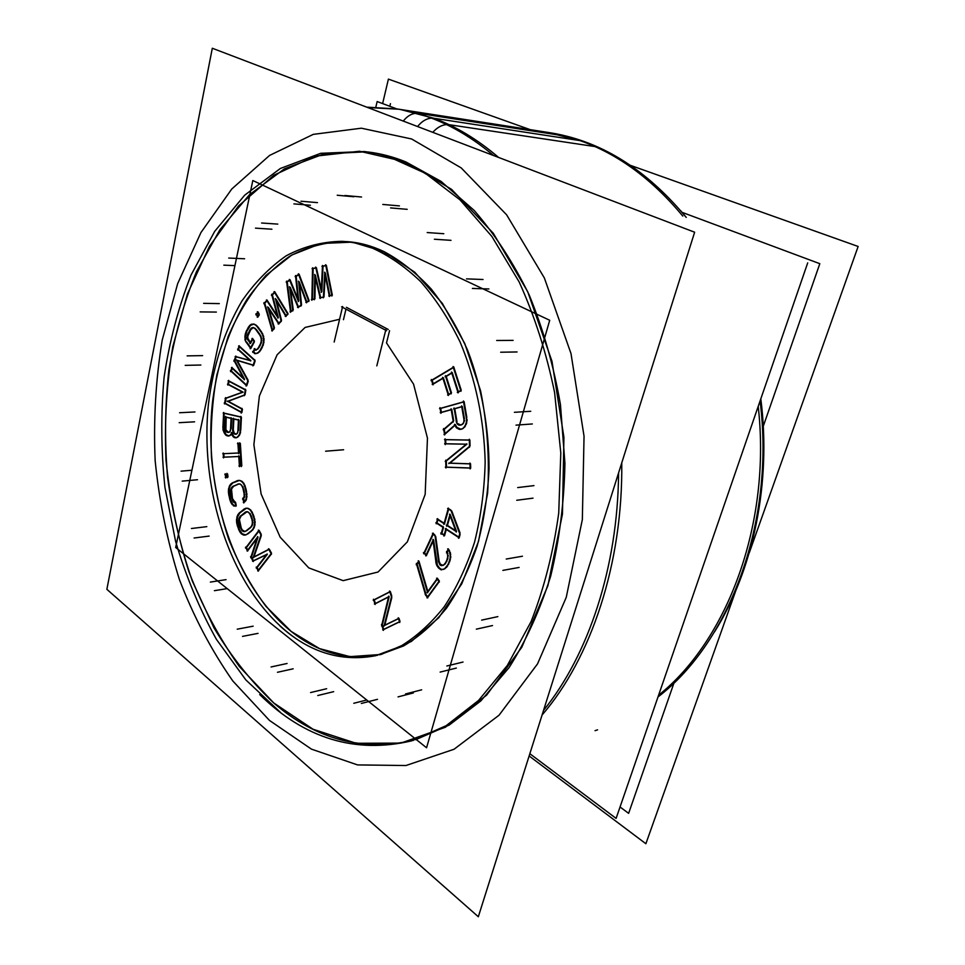 <?xml version="1.0" encoding="UTF-8"?>
<svg xmlns="http://www.w3.org/2000/svg" width="965" height="965" viewBox="0 0 965 965"><rect width="100%" height="100%" fill="white"/><g stroke="black" fill="none" stroke-linecap="round" stroke-linejoin="round"><path stroke-width="1.45" d="M413.671 740.251C362.611 751.952 315.965 739.516 273.734 702.954C251.129 681.64 231.202 656.586 213.953 627.793L192.337 581.099C180.793 547.818 172.542 513.308 167.596 477.554C164.557 441.536 164.955 405.819 168.803 370.403C174.605 335.591 183.82 302.696 196.474 271.708L219.996 229.586L249.537 194.653L284.47 168.815L323.854 153.954L366.302 151.794M368.316 152.024C380.849 153.556 393.418 156.873 406.012 161.987L441.029 181.372L474.177 210.43C494.961 234.399 513.296 262.552 529.17 294.892C543.247 329.21 553.669 365.759 560.448 404.552L564.935 463.357C564.127 502.681 559.362 540.291 550.665 576.214C539.881 610.435 526.046 640.856 509.158 667.49L480.835 700.916L449.207 725.065L415.613 739.709M344.228 241.479C325.072 242.106 306.93 247.016 289.802 256.195C273.553 267.558 259.163 282.13 246.606 299.934C229.2 328.956 217.909 362.357 212.734 400.149C202.529 487.747 233.59 585.067 291.213 631.46C317.968 652.678 346.737 660.603 377.544 655.259M379.498 654.837L403.563 645.947C419.112 636.719 433.478 624.066 446.638 607.998C458.87 590.097 469.014 569.507 477.084 546.238C483.742 521.751 487.735 495.962 489.05 468.857C489.038 427.893 481.656 387.062 467.772 350.669C457.446 327.4 445.263 306.858 431.222 289.042C416.397 273.083 400.692 260.61 384.094 251.636C371.489 245.677 358.871 242.324 346.23 241.576M432.139 380.258L433.249 383.781L432.139 380.258L453.381 367.593L432.139 380.258M433.333 384.046L442.947 378.352L433.333 384.046M443.442 378.063L448.653 394.408L443.442 378.063M448.737 394.661L451.041 393.334L448.737 394.661M451.451 392.779L446.228 376.41L451.801 373.105L446.228 376.41L451.451 392.779M452.296 372.816L458.387 391.826L452.296 372.816M458.471 392.092L460.812 390.741L458.471 392.092M461.222 390.186L453.876 367.303L461.222 390.186M453.695 420.728L451.777 409.558L453.695 420.728L443.2 429.811M453.248 421.572L444.274 429.341L445.022 433.671L444.274 429.341L453.248 421.572M445.082 434.069L455.058 425.288L445.082 434.069M455.456 424.938L456.928 427.399L460.667 429.16L456.928 427.399L455.456 424.938M460.908 429.208L462.139 428.882L460.908 429.208M464.587 427.206L465.504 425.77L464.587 427.206M466.204 424.395L466.77 422.718L466.204 424.395M467.036 421.114L467 419.124L467.036 421.114M466.831 417.435L464.141 401.814L466.831 417.435M463.574 401.971L440.703 408.4L441.379 412.332L440.703 408.4L463.574 401.971M441.391 412.453L451.222 409.715L441.391 412.453M445.685 439.69L445.806 443.755L466.372 444.177L445.806 443.755L445.685 439.69M466.807 444.238L446.312 460.944L446.493 467.132L470.1 467.989L446.493 467.132L446.312 460.944L466.807 444.238M470.691 468.013L470.57 463.9L470.691 468.013M469.991 463.803L449.919 463.128L469.509 446.819L449.919 463.128L469.991 463.803M470.064 445.963L469.895 440.1L470.064 445.963M469.316 440.04L445.685 439.63L469.316 440.04M323.046 266.256L321.828 291.587L323.046 266.256L325.82 265.592L323.046 266.256M321.345 289.464L316.411 267.812L321.345 289.464M315.869 267.944L313.13 268.596L312.455 299.355L313.13 268.596L315.869 267.944M312.455 299.488L314.325 299.09L312.455 299.488M314.916 298.861L315.338 277.546L314.916 298.861M315.386 275.278L320.645 297.618L315.386 275.278M320.669 297.751L323.408 297.172L320.669 297.751M323.999 296.93L325.193 275.278L323.999 296.93M325.314 272.998L329.813 295.676L325.314 272.998M329.837 295.809L331.803 295.387L329.837 295.809M332.334 295.157L326.375 265.472L332.334 295.157M296.171 276.328L298.74 300.827L296.171 276.328L298.728 274.748L296.171 276.328M297.956 298.933L290.188 280.043L297.956 298.933M289.729 280.32L287.22 281.877L291.02 311.225L287.22 281.877L289.729 280.32M291.056 311.55L292.757 310.537L291.056 311.55M293.264 309.946L290.562 289.464L293.264 309.946M290.296 287.474L298.426 306.822L290.296 287.474M298.547 307.099L301.02 305.64L298.547 307.099M301.538 305.024L299.5 284.012L301.538 305.024M299.295 281.961L306.786 301.864L299.295 281.961M306.894 302.154L308.716 301.068L306.894 302.154M309.077 300.501L299.186 274.458L309.077 300.501M272.407 294.952L278.33 317.461L272.407 294.952L274.627 292.528L272.407 294.952M277.365 315.965L267.305 300.501L277.365 315.965M266.967 300.863L264.772 303.251L272.504 329.861L264.772 303.251L266.967 300.863M272.637 330.332L274.12 328.763L272.637 330.332M274.434 327.895L268.921 309.102L274.434 327.895M268.475 307.558L278.825 323.179L268.475 307.558M279.066 323.528L281.189 321.273L279.066 323.528M281.539 320.38L276.569 300.899L281.539 320.38M276.147 299.259L285.978 315.591L276.147 299.259M286.207 315.965L287.823 314.264L286.207 315.965M287.944 313.516L274.965 292.154L287.944 313.516M256.799 314.361L257.836 316.194L256.799 314.361L257.872 312.781L256.799 314.361M258.101 316.653L259.187 315.085L258.101 316.653M259.235 314.156L258.186 312.322L259.235 314.156M246.666 342.032L250.683 347.677L246.666 342.032M254.398 341.851L251.009 348.136L254.398 341.851L251.974 338.462M254.314 340.935L252.89 338.944L254.314 340.935M252.649 339.403L250.719 342.997L252.649 339.403M250.393 342.539L247.764 338.088L247.909 335.929L250.743 329.656L253.12 327.774L250.743 329.656L247.909 335.929L247.764 338.088L250.393 342.539M254.796 328.1L255.508 328.679L254.796 328.1M256.34 329.499L260.067 334.674L256.34 329.499M260.719 335.76L261.129 336.664L260.719 335.76M261.551 337.967L261.696 338.775L261.551 337.967M261.792 340.211L261.732 341.031L261.792 340.211M261.467 342.418L261.177 343.359L261.467 342.418M260.647 344.565L259.018 347.569L260.647 344.565M258.294 348.522L257.679 349.197L258.294 348.522M256.002 349.764L255.086 349.125L256.002 349.764M254.929 349.414L253.626 351.815L255.303 353.383L253.626 351.815L254.929 349.414M255.339 353.419L256.847 353.311L255.339 353.419M257.522 353.238L258.343 352.732L257.522 353.238M259.259 352.02L260.116 350.995L259.259 352.02M260.803 350.006L262.432 347.014L260.803 350.006M262.963 345.832L263.457 344.409L262.963 345.832M263.807 343.058L264 341.791L263.807 343.058M264.06 340.343L263.94 338.269L264.06 340.343M263.71 336.857L263.373 335.627L263.71 336.857M262.878 334.36L262.215 333.022L262.878 334.36M261.563 331.96L257.824 326.797L261.563 331.96M257.028 325.953L256.051 325.048L257.028 325.953M254.989 324.493L254.193 324.156L254.989 324.493M253.723 324.192L250.502 325.362L246.847 331.297L245.556 336.556L245.749 339.969L245.556 336.556L246.847 331.297L250.502 325.362L253.723 324.192M243.421 378.159L232.396 367.955L243.421 378.159M232.251 368.365L231.371 371.006L246.425 384.987L231.371 371.006L232.251 368.365M246.859 385.385L248.234 381.332L246.859 385.385M248.089 380.15L237.221 360.452L248.089 380.15L246.075 386.024M237.088 360.234L253.168 365.084L237.088 360.234M255.146 360.922L253.686 365.24L255.146 360.922L238.596 346.001M254.832 360.15L239.561 346.339L254.832 360.15M239.429 346.749L238.536 349.451L250.84 360.62L238.536 349.451L239.429 346.749M250.007 360.391L236.136 356.676L250.007 360.391M236.087 356.821L234.772 360.777L244.567 379.221L234.772 360.777L236.087 356.821M228.476 384.372L242.903 392.031L228.476 384.372L228.995 381.32L228.476 384.372M242.746 392.272L226.063 398.28L225.195 403.261L241.383 412.115L225.195 403.261L226.063 398.28L242.746 392.272M241.901 412.393L242.444 409.293L241.901 412.393M241.974 408.75L228.235 401.283L244.374 395.216L228.235 401.283L241.974 408.75M245.001 394.842L245.834 390.149L245.001 394.842M245.363 389.631L229.055 381.03L245.363 389.631M232.022 433.116L233.711 436.469L236.027 437.628L233.711 436.469L232.022 433.116M237.499 437.278L238.379 436.506L237.499 437.278M239.151 435.673L239.778 434.624L239.151 435.673M240.273 433.454L240.575 431.813L240.273 433.454M240.743 430.438L241.419 417.206L240.743 430.438M240.864 416.952L224.169 413.129L240.864 416.952M224.157 413.285L223.711 429.932L226.051 434.576L228.693 435.818L226.051 434.576L223.711 429.932L224.157 413.285M230.153 435.468L230.912 434.793L230.153 435.468M241.817 465.83L240.345 443.454L241.817 465.83M239.778 443.478L238.5 443.55L239.115 452.959L238.5 443.562L239.778 443.478M238.548 452.983L223.808 453.671L224.037 457.145L238.777 456.505L224.037 457.145L223.808 453.683L238.548 452.983M239.344 456.505L239.971 465.89L241.25 465.842L239.971 465.89L239.344 456.505M226.244 477.289L227.451 477.012L226.244 477.289M228.005 476.831L227.607 474.008L228.005 476.831M227.052 474.129L225.834 474.418L226.232 477.217L225.834 474.418L227.052 474.129M236.268 505.576L235.544 502.27L236.268 505.576M234.929 502.114L232.456 498.543L231.504 489.074L233.542 486.324L238.632 484.068L233.542 486.324L231.504 489.074L232.456 498.543L234.929 502.114M238.729 484.032L239.609 484.008L238.729 484.032M242.806 486.541L243.204 487.506L242.806 486.541M243.614 488.821L244.447 492.608L243.614 488.821M244.652 494.008L244.724 495.081L244.652 494.008M244.64 496.468L244.495 497.397L244.64 496.468M243.771 498.483L244.193 501.848L243.518 498.772L244.302 495.129M244.266 502.186L245.158 501.462L244.266 502.186M245.978 500.594L246.57 498.7L245.978 500.594M246.847 497.397L246.944 496.131L246.847 497.397M246.931 494.719L246.775 493.103L246.931 494.719M246.558 491.692L245.713 487.916L246.558 491.692M245.327 486.589L244.784 485.118L245.327 486.589M244.205 483.947L243.614 482.97L244.205 483.947M242.806 482.09L241.672 481.101L242.806 482.09M240.538 480.642L243.216 483.007M239.284 480.486L232.794 482.934L230.08 485.998L229.2 488.857L230.406 499.436L232.553 504.068L234.423 505.744L235.701 505.624L234.423 505.744L232.553 504.068L230.406 499.436L229.2 488.857L230.08 485.998L232.794 482.934L239.284 480.486M252.516 512.825L251.805 511.498L252.516 512.825M251.081 510.485L250.381 509.677L251.081 510.485M249.416 509.025L248.198 508.374L249.416 509.025M247.39 508.314L246.437 508.29L247.39 508.314M246.268 508.362L239.899 512.885L237.631 516.77L237.125 519.894L239.392 529.652L242.046 533.693L244.073 534.827L245.375 534.875L242.046 533.693L239.392 529.652L237.125 519.894L237.631 516.77L239.899 512.885L246.268 508.362M245.725 534.887L246.594 534.538L245.725 534.887M247.679 534.043L251.744 530.846L247.679 534.043M252.541 530.123L253.276 529.182L252.541 530.123M253.916 528.205L254.35 527.204L253.916 528.205M254.736 525.973L255.049 524.079L254.736 525.973M255.134 522.692L255.074 521.389L255.134 522.692M254.881 519.978L254.543 518.41L254.881 519.978M254.145 517.059L253.059 514.043L254.145 517.059M267.341 554.308L257.1 567.565L258.439 570.062L257.1 567.565L267.341 554.308M258.644 570.448L271.358 554.031L258.644 570.448M271.527 553.21L269.356 549.242L271.527 553.21M268.873 549.483L253.867 557.203L268.873 549.483M253.952 556.938L261.322 535.539L253.952 556.938M261.262 534.357L259.223 530.629L261.262 534.357M258.873 531.088L246.401 547.613L247.716 550.05L246.401 547.613L258.873 531.088M247.921 550.448L257.052 538.386L247.921 550.448M258.017 537.119L251.479 557.082L253.445 560.737L251.479 557.082L258.017 537.119M253.518 560.882L266.545 554.682L253.518 560.882M448.641 509.122L444.6 523.561L448.641 509.122M444.129 523.259L438.014 519.303L444.129 523.259M437.917 519.689L437 522.982L443.104 526.938L437 522.982L437.917 519.689M443.454 527.626L441.849 533.368L444.214 534.912L441.849 533.368L443.454 527.626M444.672 535.213L446.288 529.471L444.672 535.213M446.397 529.085L458.821 537.131L446.397 529.085M459.28 537.433L460.1 534.574L459.28 537.433M460.088 533.042L451.765 510.968L460.088 533.042M450.812 510.051L448.749 508.748L450.812 510.051M424.491 553.017L426.228 554.754L424.491 553.017L433.297 534.152L424.491 553.017M426.59 555.116L433.14 541.088L426.59 555.116M433.599 540.111L437.386 565.176L439.69 568.264L441.656 569.447L443.828 569.109L441.656 569.447L439.69 568.264L437.386 565.176L433.599 540.111M440.498 569.639L444.395 569.036L448.062 564.477M446.481 567.444L447.76 565.623L446.481 567.444M448.496 564.404L448.918 563.524L448.496 564.404M449.485 562.149L450.366 559.423L449.485 562.149M450.691 557.879L450.764 556.407L450.691 557.879M450.679 554.766L450.245 552.366L450.679 554.766M449.618 550.906L448.641 549.423L449.618 550.906M448.375 549.99L447.362 552.137L447.881 553.705L447.362 552.137L448.375 549.99M448.17 555.309L448.206 556.262L448.17 555.309M447.989 557.842L447.543 559.471L447.989 557.842M447.012 560.87L446.59 561.739L447.012 560.87M445.83 562.945L444.781 564.332L445.83 562.945M443.864 564.875L443.007 565.273L443.864 564.875M442.718 565.237L440.366 564.199L439.171 561.425L435.697 536.347L439.171 561.425L440.366 564.199L442.718 565.237M434.938 535.117L433.502 533.705L434.938 535.117M439.244 580.93L437.64 578.662L439.244 580.93M437.302 579.121L427.99 591.955L437.302 579.121M427.845 591.473L419.039 561.461L427.845 591.473M418.605 562.064L417.145 564.127L426.072 594.585L427.652 596.84L426.072 594.585L417.145 564.127L418.605 562.064M427.905 597.19L439.159 581.726L427.905 597.19M382.321 625.079L383.696 629.373L382.321 625.079L389.16 596.708L382.321 625.079M383.744 629.506L399.546 621.87L383.744 629.506M400.029 621.484L399.028 618.42L400.029 621.484M398.509 618.674L384.745 625.356L398.509 618.674M384.794 625.175L391.802 597.576L384.794 625.175M391.814 596.105L390.379 591.654L391.814 596.105M389.86 591.931L374.263 599.88L375.409 603.487L374.263 599.88L389.86 591.931M375.469 603.644L388.533 597.021L375.469 603.644M343.456 319.68L345.977 309.138L343.456 319.68M389.558 330.706L386.507 342.913L413.563 384.154L427.459 438.122L425.167 494.357L407.363 541.835L378.051 572.016L343.142 580.653L308.776 567.903L280.176 537.203L261.117 493.996L253.879 444.672L259.38 396L277.112 354.782L305.085 327.449L339.584 319.27L305.085 327.449L277.112 354.782L259.38 396L253.879 444.672L261.117 493.996L280.176 537.203L308.776 567.903L343.142 580.653L378.051 572.016L407.363 541.835L425.167 494.357L427.459 438.122L413.563 384.154L386.507 342.913L389.558 330.706M346.411 307.316L388.244 329.475L346.411 307.316M456.988 421.681L454.768 408.726L461.753 406.784L454.768 408.726L456.988 421.681M462.319 406.627L464.418 418.822L462.319 406.627M464.491 420.487L464.455 421.162L464.491 420.487M461.427 424.781L460.715 424.974L461.427 424.781M460.45 424.926L457.844 423.587L460.45 424.926M450.39 514.9L456.493 531.232L450.39 514.9M455.697 530.726L447.434 525.394L450.124 515.817L447.434 525.394L455.697 530.726M239.006 420.197L238.488 430.523L239.006 420.197M235.834 434.045L234.254 433.08L233.289 429.907L233.844 419.039L233.289 429.907L234.254 433.08L235.834 434.045M233.844 418.87L238.452 419.944L233.844 418.87M228.5 432.26L225.907 429.883L226.172 417.254L225.907 429.883L228.5 432.26M226.172 417.097L231.081 418.231L226.172 417.097M231.636 418.484L231.13 428.762L231.636 418.484M251.117 515.563L252.215 518.591L251.117 515.563M252.589 519.942L252.782 520.991L252.589 519.942M252.89 522.403L252.854 523.211L252.89 522.403M252.613 524.526L252.396 525.213L252.613 524.526M251.805 526.275L251.358 526.902L251.805 526.275M250.55 527.662L246.485 530.871L250.55 527.662M245.556 531.232L244.893 531.438L245.556 531.232M244.7 531.389L242.36 530.026L241.286 528.157L239.392 519.435L241.033 516.07L246.931 511.86L241.033 516.07L239.392 519.435L241.286 528.157L242.36 530.026L244.7 531.389M250.056 513.501L250.55 514.369L250.056 513.501M375.771 107.417L377.158 101.542L396.977 108.973M529.845 753.713L616.104 818.404L807.705 262.878M682.05 212.336L819.816 263.686L762.41 428.737M390.451 103.653L389.824 106.283M620.037 806.981L628.625 813.338L674.004 682.894M432.766 132.338C437.097 127.537 441.693 124.955 446.554 124.582M403.261 121.083C407.254 116.029 411.729 113.412 416.675 113.231M106.862 589.313L478.326 916.75L694.643 232.215L212.312 48.25L106.862 589.313M414.986 167.512C398.111 158.911 381.211 153.58 364.3 151.529L320.742 153.302L280.381 168.465L244.688 195.171L214.688 231.383L191.034 275.049C178.465 307.159 169.49 341.188 164.11 377.146C160.781 413.671 161.059 450.378 164.931 487.289L175.594 541.341C185.931 576.346 199.538 609.012 216.425 639.361L245.834 679.903L280.453 712.387M259.718 694.571C304.651 738.659 355.325 754.075 411.741 740.831L446.18 725.668L478.531 700.457L507.325 665.464L531.124 621.52C544.163 588.216 553.367 552.052 558.735 512.994L560.798 452.923L554.598 392.538C546.504 353.009 534.682 316.134 519.146 281.913L491.861 236.449L460.028 199.876L425.215 173.218L388.955 156.837M529.134 755.969L645.875 843.736L735.837 590.592M382.623 103.593L388.4 79.118L530.243 129.66M630.338 165.317L858.138 246.473L749.214 552.969M543.536 710.397C588.373 655.139 617.853 567.263 618.589 472.874M493.61 155.546C468.278 134.304 442.187 120.082 415.336 112.857L567.541 136.403C611.086 147.645 650.627 174.629 686.151 217.33M657.997 696.947C729.48 642.388 775.365 521.438 760.082 400.957M397.061 108.948C413.285 111.458 429.522 116.536 445.77 124.195L597.419 146.933C581.521 139.889 565.538 135.124 549.507 132.651L397.061 108.948L366.736 107.151M175.678 547.493L426.566 747.766L549.712 320.271L252.818 180.527L549.712 320.271L426.566 747.766L549.712 320.271L252.818 180.527L549.712 320.271L426.566 747.766L549.712 320.271L252.818 180.527L549.712 320.271L426.566 747.766L175.678 547.493L252.818 180.527L175.678 547.493L426.566 747.766L175.678 547.493L252.818 180.527L175.678 547.493L426.566 747.766L175.678 547.493L252.818 180.527L175.678 547.493M279.934 625.935C309.053 652.292 340.947 662.231 375.602 655.718L400.258 646.502C416.168 636.876 430.8 623.655 444.165 606.84C456.505 588.095 466.626 566.588 474.515 542.294C480.896 516.782 484.454 490.027 485.166 462.03C484.141 419.799 475.383 378.196 460.003 341.803C448.677 318.679 435.529 298.583 420.571 281.515C404.866 266.473 388.425 255.182 371.223 247.619M388.895 256.087C373.467 247.173 357.919 242.263 342.237 241.334C322.515 241.6 303.842 246.413 286.231 255.773C269.537 267.426 254.784 282.48 241.998 300.923C224.314 331.055 213.108 365.675 208.368 404.793C199.236 495.359 233.856 594.959 295 637.901M334.167 342.044L342.623 306.508M341.61 306.81L386.603 330.706M385.904 329.475L376.808 365.892M431.307 379.51L432.995 384.842M453.852 366.977L431.017 380.596M460.981 391.259L453.043 366.531M457.326 392.441L461.294 390.149M451.463 372.056L458.134 392.9M445.094 376.76L452.271 372.502M451.21 393.853L445.396 375.662M447.603 395.011L451.511 392.743M442.609 377.303L448.399 395.469M432.211 384.396L443.405 377.749M451.053 408.774L453.321 421.982M440.233 412.646L451.789 409.425M439.98 407.616L440.957 413.297M464.153 401.669L439.545 408.605M466.541 419.148L463.417 401.006M466.493 422.73L466.372 417.471M465.178 425.794L466.734 421.126M463.357 428.255L465.83 424.419M461.825 429.123L464.286 427.23M459.738 429.413L462.947 428.569M458.098 428.858L460.944 429.353M455.782 427.085L459.268 429.329M454.479 424.323L456.747 428.11M444.009 434.552L455.383 424.54M443.562 428.556L444.648 434.938M456.554 422.549L454.045 407.942M457.591 424.359L456.083 420.993M459.026 425.191L456.747 423.165M460.751 425.119L457.893 424.624M462.247 424.455L459.533 425.167M463.574 423.116L461.125 425.022M464.153 421.186L462.718 424.214M464.032 418.846L463.767 422.718M461.596 405.831L464.117 420.511M453.598 408.931L462.332 406.494M444.624 443.791L466.915 444.238M445.082 438.846L445.251 444.636M469.931 440.1L444.503 439.666M469.521 447.241L469.292 439.244M448.846 463.598L470.015 445.963M470.606 463.9L448.737 463.164M470.136 468.918L469.967 463.031M445.311 467.169L470.727 468.097M445.709 460.172L445.939 468.013M466.819 443.804L445.227 461.415M460.052 534.574L450.739 509.87M458.496 538.277L459.979 533.054M445.263 528.796L459.28 537.891M443.888 536.045L446.035 528.422M440.716 533.09L444.66 535.672M443.2 526.576L441.065 534.2M435.866 522.704L443.55 527.686M437.652 518.639L436.216 523.802M444.588 523.995L436.892 519.025M448.375 508.072L443.816 524.381M451.596 510.992L447.603 508.471M449.521 514.212L456.204 532.089M446.65 526.215L450.016 514.224M456.481 531.691L446.3 525.105M435.553 536.371L432.417 533.295M438.701 562.342L434.938 535.056M440.112 565.044L438.267 560.786M441.15 565.659L439.28 563.789M443.031 565.442L440.052 565.08M444.6 564.356L441.898 565.623M446.18 561.811L443.659 565.152M447.109 559.543L445.456 563.005M447.856 556.322L446.602 560.93M447.531 553.765L447.688 557.891M446.53 551.437L447.82 555.37M448.387 548.856L446.469 552.885M449.967 552.414L447.651 548.868M450.39 556.467L449.388 550.943M450.028 559.483L450.281 554.827M448.46 563.596L450.305 557.939M447.362 565.683L449.015 562.221M443.309 569.471L446.204 567.492M438.556 568.035L441.644 569.893M437.76 567.01L439.618 568.88M436.397 564.621L438.677 568.156M435.794 562.149L437.073 566.045M432.923 539.375L436.156 563.741M425.71 555.852L433.333 539.544M423.43 552.607L426.506 555.707M433.225 533.126L423.623 553.753M425.07 594.078L427.76 597.914M416.349 563.439L425.722 595.477M418.846 561.015L416.192 564.754M427.64 592.848L418.231 560.774M437.447 578.228L427.025 592.594M439.365 582.004L436.614 578.156M426.94 597.83L439.316 580.846M381.513 624.439L383.419 630.374M388.762 596.105L381.585 625.899M374.408 603.994L389.076 596.563M373.443 599.241L375.132 604.488M390.294 591.509L373.202 600.23M391.694 597.6L389.558 591.014M383.998 626.176L391.621 596.141M398.955 618.288L383.684 625.718M399.739 622.497L398.219 617.769M382.683 629.868L399.993 621.496M322.491 265.447L321.212 292.347M326.303 265.327L321.948 266.352M331.924 296.002L325.639 264.7M328.751 295.905L332.286 295.145M324.59 272.227L329.403 296.532M323.371 297.811L324.783 272.19M319.596 297.847L323.914 296.93M314.626 274.543L320.259 298.462M314.313 299.729L314.819 274.482M311.381 299.584L314.819 298.848M312.564 267.8L311.852 300.248M316.339 267.679L312.057 268.68M321.417 292.298L315.676 267.064M295.519 275.556L298.233 301.562M299.066 274.156L295.133 276.593M308.86 301.442L298.354 273.783M305.845 302.419L309.065 300.501M298.462 281.285L306.556 302.805M301.056 306.05L298.643 281.189M297.51 307.365L301.442 305.024M289.452 286.834L298.233 307.726M292.817 310.947L289.621 286.726M290.031 311.804L293.167 309.946M286.545 281.129L290.574 312.274M290.055 279.741L286.183 282.142M298.414 301.454L289.343 279.392M271.647 294.253L277.932 318.148M274.772 291.72L271.43 295.35M287.92 314.433L274.06 291.599M285.23 316.387L287.992 313.468M275.242 298.704L285.954 316.508M281.249 321.49L275.387 298.547M278.089 323.951L281.466 320.38M267.558 307.039L278.825 324.047M274.181 328.981L267.691 306.87M271.672 330.742L274.374 327.883M264 302.576L272.263 331.007M267.112 300.067L263.819 303.661M278.089 317.98L266.388 299.97M255.918 313.806L257.836 317.195M257.957 311.828L255.882 314.843M259.235 315.157L257.305 311.779M257.185 317.147L259.259 314.12M245.749 341.562L250.779 348.63M244.917 339.378L246.352 342.635M244.941 335.832L245.219 340.693M245.46 333.251L244.881 337.255M246.485 330.657L245.146 334.578M248.717 326.677L245.978 331.839M250.285 324.916L248.077 327.666M251.889 324.083L249.513 325.639M254.06 324.107L251.021 324.397M255.713 325.048L253.168 323.963M257.378 326.797L254.869 324.493M261.756 333.022L256.63 325.953M262.926 335.627L261.117 331.96M263.517 338.281L262.456 334.36M263.566 341.791L263.288 336.857M263.035 344.409L263.638 340.343M261.973 347.014L263.361 343.07M259.694 350.995L262.492 345.832M258.113 352.732L260.345 350.018M256.485 353.54L258.897 352.032M254.302 353.455L257.366 353.238M252.661 351.453L255.158 353.793M254.808 348.582L252.77 352.37M256.051 350.199L254.097 348.835M257.39 349.197L255.194 350.09M258.596 347.581L256.581 349.788M260.719 343.371L257.92 348.534M261.31 341.043L260.224 344.565M261.31 338.775L261.069 342.418M260.731 336.664L261.394 340.211M259.657 334.674L261.129 337.967M255.17 328.679L260.285 335.76M253.698 327.654L255.93 329.499M252.287 327.581L254.555 328.1M250.997 328.426L253.18 327.509M249.802 330.066L251.805 327.823M247.716 334.264L250.466 329.101M247.137 336.58L248.198 333.07M247.149 338.812L247.378 335.205M248.053 340.38L246.956 337.461M250.49 343.492L247.474 339.27M252.613 338.401L249.851 343.552M250.14 348.691L254.362 340.85M244.386 379.607L231.431 367.605M233.904 360.247L244.29 379.8M235.774 356.061L233.988 361.417M250.719 360.753L235.122 356.568M237.571 349.101L250.671 360.994M239.199 345.723L237.752 350.078M252.89 365.88L254.905 359.921M236.087 360.114L253.554 365.385M248.15 381.332L236.22 359.704M230.418 370.669L246.678 385.771M232.022 367.339L230.599 371.646M227.487 384.179L242.963 392.393M228.596 380.367L227.788 385.071M245.737 390.162L228.066 380.825M244.29 395.698L245.424 389.245M227.245 401.464L244.833 394.854M242.348 409.293L227.245 401.078M241.202 413.104L242.034 408.388M224.218 403.056L241.757 412.658M225.605 397.628L224.507 403.961M242.963 392.007L225.074 398.449M231.286 432.489L231.926 435.082M230.804 434.805L231.684 432.585M229.115 435.927L231.395 433.9L233.47 437.012M227.933 436.023L229.899 435.492M226.112 435.36L228.789 436.023M225.074 434.298L226.932 435.782M223.784 432.031L225.798 435.119M222.903 429.353L224.35 433.152M222.867 426.289L223.192 430.667M223.639 412.453L222.891 427.7M241.298 417.206L223.168 413.056M240.104 431.85L240.888 416.397M239.501 434.636L240.261 430.474M238.09 436.53L239.911 433.478M236.449 437.748L238.765 435.697M235.255 437.833L237.245 437.302M233.771 437.254L236.123 437.833M232.734 436.192L234.616 437.676M238.476 419.401L237.848 431.898M232.842 418.798L238.886 420.209M232.686 430.643L233.313 418.195M233.108 432.477L232.613 429.244M233.964 433.683L232.722 431.21M235.158 434.286L233.277 432.79M235.93 434.25L234.314 433.852M237.052 433.719L235.062 434.262M237.764 432.429L236.292 434.25M238.066 430.559L237.245 433.478M228.596 432.465L226.642 431.982M229.706 431.922L227.74 432.477M230.406 430.643L228.958 432.453M230.695 428.786L229.899 431.693M231.105 417.688L230.49 430.113M225.171 417.025L231.516 418.496M225.026 428.798L225.641 416.422M225.448 430.607L224.954 427.399M226.292 431.813L225.062 429.353M227.475 432.404L225.617 430.933M241.298 466.59L239.73 442.778M238.958 465.95L241.684 465.854M238.729 455.818L239.453 466.65M223.048 457.217L239.211 456.505M223.192 453.007L223.518 457.893M238.982 452.983L222.819 453.731M237.885 442.875L238.596 453.719M240.213 443.466L237.487 443.611M225.255 477.446L227.861 476.843M225.171 473.767L225.774 478.037M227.451 473.96L224.845 474.563M227.547 477.639L226.944 473.357M235.858 506.323L234.809 501.559M233.421 505.841L236.136 505.6M231.588 503.778L234.254 506.155M230.478 501.631L232.3 504.659M229.61 498.857L231.033 502.801M228.572 493.742L229.984 500.172M228.379 490.763L228.789 495.129M228.681 488.218L228.391 492.15M229.694 485.443L228.452 489.508M230.924 483.851L229.212 486.517M232.601 482.681L230.261 484.623M237.812 480.498L231.817 483.175M239.706 480.437L236.968 480.739M241.359 481.137L238.838 480.341M244.35 485.154L242.492 482.126M245.243 487.964L243.795 483.984M246.292 493.151L244.857 486.625M246.497 496.179L246.075 491.74M246.172 498.748L246.485 494.768M245.134 501.547L246.425 497.433M243.325 502.548L245.713 500.63M242.794 498.133L243.856 502.934M244.217 497.421L242.601 499.207M243.988 492.657L244.242 496.505M242.746 487.554L244.193 494.056M241.793 485.492L243.156 488.857M240.611 484.249L242.408 486.577M239.248 483.815L241.407 484.937M237.728 484.104L240.116 484.032M232.565 486.553L238.572 483.911M231.359 487.88L233.337 486.034M230.683 489.653L231.974 487.023M230.514 491.788L231.045 488.471M230.828 494.237L230.575 490.413M232.046 499.291L230.623 492.85M232.987 501.342L231.648 497.988M234.145 502.584L232.384 500.244M235.388 502.282L233.361 502.065M252.589 514.104L250.695 510.533M254.06 518.458L252.046 512.873M254.627 521.45L253.674 517.119M254.627 524.128L254.434 520.038M253.964 527.252L254.712 522.74M252.927 529.23L254.314 526.021M251.419 530.895L253.506 528.253M246.558 534.55L252.13 530.171M244.748 535.129L247.354 534.079M243.059 534.875L245.593 534.984M241.045 533.524L243.94 535.141M239.718 531.691L241.853 534.2M238.524 529.158L240.382 532.704M237.088 524.839L239.055 530.376M236.534 521.896L237.462 526.166M236.534 519.254L236.727 523.295M237.173 516.166L236.461 520.63M238.174 514.2L236.835 517.385M239.658 512.536L237.619 515.177M244.471 508.808L238.958 513.259M246.292 508.181L243.675 509.291M247.981 508.398L245.436 508.35M250.019 509.725L247.1 508.157M251.383 511.546L249.199 509.05M250.116 514.417L252.13 520.002M248.946 512.632L250.671 515.624M247.643 511.74L249.67 513.549M246.256 511.703L248.488 512.198M244.808 512.439L247.124 511.667M240.092 516.432L245.605 511.993M239.091 518.133L240.78 515.684M238.645 520.111L239.585 517.083M238.741 522.294L238.85 518.808M239.332 524.67L238.632 520.907M240.948 528.868L238.97 523.332M242.106 530.654L240.406 527.674M243.397 531.558L241.395 529.737M244.772 531.619L242.553 531.088M246.22 530.907L243.916 531.643M250.972 526.95L245.424 531.341M252.01 525.262L250.285 527.698M252.468 523.259L251.503 526.311M252.36 521.04L252.251 524.574M251.756 518.651L252.468 522.451M267.1 553.958L256.208 568.071M252.541 561.16L267.196 554.187M250.598 556.588L253.264 561.546M257.643 536.588L250.719 557.758M247.04 550.955L257.776 536.757M245.532 547.119L247.667 551.099M258.982 530.268L245.52 548.12M261.298 535.551L258.343 530.123M253.095 557.867L261.189 534.369M269.211 549.109L252.89 557.493M271.467 554.236L268.475 548.735M257.752 570.954L271.479 553.222M256.232 567.07L258.391 571.111M326.653 688.721L310.573 692.556M343.612 449.762L327.268 451.077L343.612 449.762M333.673 691.664L317.774 695.524M253.156 626.176L237.209 629.18M293.155 668.805L277.474 672.279M287.088 663.486L271.069 666.96M366.724 699.999L353.781 703.28M377.484 699.336L361.356 703.449M413.358 692.954L398.05 696.887M421.669 689.818L405.505 693.956M456.324 668.082L440.137 672.086M463.043 662.038L446.843 665.995M492.524 625.561L476.324 629.156M497.856 616.623L481.644 620.121M519.122 567.432L502.898 570.387M522.463 556.226L506.239 559.037M533.006 498.157L516.733 500.268M533.947 485.624L517.674 487.578M532.354 423.961L516.022 425.131M530.75 411.283L514.405 412.308M517.083 351.96L500.666 352.225M513.115 340.368L496.673 340.488M488.917 288.957L472.404 288.439M483.019 279.5L466.493 278.873M450.993 240.333L434.395 239.236M443.804 233.723L427.206 232.553M407.206 209.333L390.572 207.909M399.426 205.895L382.791 204.447M361.549 197.017L344.939 195.497M353.817 196.751L337.219 195.244M317.485 202.626L301.02 201.227M310.428 205.256L293.891 203.88M277.787 224.109L261.599 222.999M271.901 229.212L255.472 228.138M244.615 258.777L228.705 258.053M234.941 265.616L223.832 265.158M219.308 303.613L203.627 303.348M216.353 312.081L200.177 311.9M202.626 355.627L187.126 355.868M200.877 365.035L185.196 365.361M194.954 411.959L179.587 412.731M194.58 421.826L179.201 422.682M191.926 470.232L181.07 471.161M197.511 479.726L182.216 481.125M206.824 526.637L191.444 528.506M209.152 536.094L194.086 538.012M226.051 579.639L210.346 582.088M227.197 588.614L214.399 590.677M258.029 633.378L242.529 636.381M431.572 118.14C426.47 118.466 421.814 121.264 417.58 126.536C421.814 121.264 426.47 118.466 431.572 118.14C426.47 118.466 421.814 121.264 417.58 126.536M542.065 715.041C591.002 658.407 622.968 563.813 621.75 462.911C622.968 563.813 591.002 658.407 542.065 715.041M498.579 157.428C477.675 139.539 456.095 126.475 433.84 118.261L579.917 140.588C617.612 153.761 651.906 178.923 682.798 216.076C651.906 178.923 617.612 153.761 579.917 140.588L546.878 132.241L400.33 109.467L433.84 118.261C456.095 126.475 477.675 139.539 498.579 157.428M269.464 720.421L311.478 749.154L357.581 764.919L405.915 765.534L454.057 749.25L499.038 715.222L537.541 663.872L566.25 597.347L582.341 519.616L584.042 436.204L570.99 353.528L544.356 277.944L506.637 214.833L461.198 167.898L411.645 138.984L361.38 128.2L313.287 134.364L269.561 155.437L231.769 189.007L200.937 232.565L177.656 283.674L162.216 340.078C155.739 379.607 153.387 419.823 155.16 460.715C159.249 501.474 167.295 541.015 179.333 579.35C193.555 616.478 211.395 650.374 232.867 681.037L269.464 720.421L232.867 681.037C211.395 650.374 193.555 616.478 179.333 579.35C167.295 541.015 159.249 501.474 155.16 460.715C153.387 419.823 155.739 379.607 162.216 340.078L177.656 283.674L200.937 232.565L231.769 189.007L269.561 155.437L313.287 134.364L361.38 128.2L411.645 138.984L461.198 167.898L506.637 214.833L544.356 277.944L570.99 353.528L584.042 436.204L582.341 519.616L566.25 597.347L537.541 663.872L499.038 715.222L454.057 749.25L405.915 765.534L357.581 764.919L311.478 749.154L269.464 720.421M273.734 702.954L239.332 666.501C219.103 637.962 202.264 606.297 188.826 571.509C177.451 535.551 169.84 498.41 165.992 460.1C164.34 421.645 166.595 383.889 172.771 346.797L187.427 293.987L209.453 246.34L238.512 205.979L273.976 175.172L314.819 156.209L359.523 151.24L406.012 161.987L451.62 189.405L493.272 233.241L527.71 291.683L551.992 361.344L563.922 437.35L562.462 514.043L547.903 585.671L521.8 647.25L486.625 695.138L445.335 727.272L400.909 743.11L356.061 743.279L313.082 729.25L273.734 702.954M658.588 695.222C727.345 640.446 771.457 523.693 758.213 406.374C771.457 523.693 727.345 640.446 658.588 695.222M325.615 451.21L341.996 449.883M430.571 117.766L582.522 140.987L430.571 117.766M291.213 631.46L319.56 648.625L349.981 656.646L381.091 654.463L411.295 641.484L438.798 617.684L461.765 583.825L478.495 541.474L487.627 493.067C489.713 458.713 487.361 424.612 480.558 390.729L464.804 343.637L442.32 303.372L414.769 272.227L384.094 251.636L352.225 242.131L320.947 243.518L291.816 255.001L266.038 275.363C250.791 292.805 238.126 313.311 228.03 336.881L216.872 374.878C212.107 401.814 210.31 429.353 211.48 457.506C214.314 485.552 219.996 512.62 228.524 538.735C238.596 563.85 251.105 586.431 266.05 606.454L291.213 631.46M444.382 569.024L445.311 568.385M398.545 109.19L367.725 107.525L398.666 109.214M597.576 729.842L595.055 730.662M399.389 109.31L413.84 112.097M714.45 631.978C753.46 569.748 771.518 482.79 760.818 398.822M686.26 217.366L680.53 210.563"/></g></svg>
